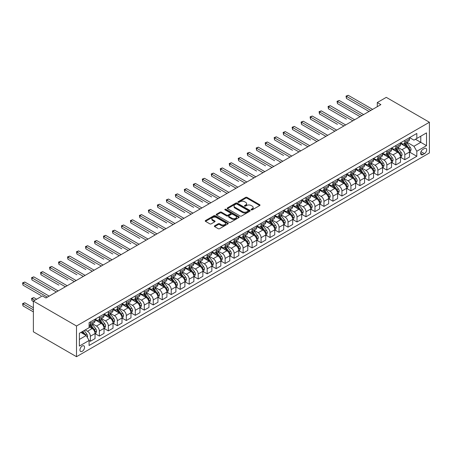 <?xml version="1.0" encoding="UTF-8"?>
<svg xmlns="http://www.w3.org/2000/svg" width="452" height="452" viewBox="0 0 452 452"><rect width="100%" height="100%" fill="white"/><g stroke="black" fill="none" stroke-linecap="round" stroke-linejoin="round"><path stroke-width="0.68" d="M251.25 209.858A0.701 0.401 0 0 0 252.233 209.858L259.73 205.53A1 0.576 0 0 0 260.024 205.123A1 0.576 0 0 0 259.73 204.716L247.035 197.388A1 0.576 0 0 0 245.622 197.388L238.125 201.716A0.701 0.401 0 0 0 237.921 201.999A0.701 0.401 0 0 0 238.125 202.281A0.701 0.401 0 0 0 239.114 202.281L240.085 201.722A3.192 1.842 0 0 1 244.6 201.722L245.656 202.332A3.192 1.842 0 0 1 246.594 203.637A3.192 1.842 0 0 1 245.656 204.942L244.685 205.502A0.701 0.401 0 0 0 244.481 205.784A0.701 0.401 0 0 0 244.685 206.072A0.701 0.401 0 0 0 245.673 206.072L246.645 205.513A3.192 1.842 0 0 1 251.159 205.513L252.216 206.123A3.192 1.842 0 0 1 253.154 207.428A3.192 1.842 0 0 1 252.216 208.728L251.25 209.287A0.701 0.401 0 0 0 251.041 209.575A0.701 0.401 0 0 0 251.25 209.858L251.25 209.287M82.253 351.306A3.254 1.876 120 0 0 84.377 348.441A3.254 1.876 120 0 0 83.88 345.831A3.254 1.876 120 0 0 82.253 345.995A3.254 1.876 120 0 0 80.128 348.859A3.254 1.876 120 0 0 80.625 351.47A3.254 1.876 120 0 0 82.253 351.306M214.649 225.814A1 0.576 0 0 0 214.361 226.226A1 0.576 0 0 0 214.649 226.633L218.214 228.689A1 0.576 0 0 0 219.627 228.689L227.949 223.881A1 0.576 0 0 0 228.243 223.474A1 0.576 0 0 0 227.949 223.068L215.248 215.734A1 0.576 0 0 0 213.841 215.734L205.513 220.542A1 0.576 0 0 0 205.225 220.949A1 0.576 0 0 0 205.513 221.356L209.818 223.842A1 0.576 0 0 0 211.231 223.842L214.79 221.785A1 0.576 0 0 0 215.084 221.378A1 0.576 0 0 0 214.79 220.971L212.66 219.734A2.667 1.542 0 0 1 211.875 218.649A2.667 1.542 0 0 1 213.525 217.226A2.667 1.542 0 0 1 216.435 217.559L224.791 222.384A2.667 1.542 0 0 1 225.576 223.474A2.667 1.542 0 0 1 223.926 224.898A2.667 1.542 0 0 1 221.017 224.565L219.627 223.757A1 0.576 0 0 0 218.214 223.757L214.649 225.814L214.649 226.633M429.4 122.249L386.274 97.355L377.29 102.542L380.883 104.615L45.957 297.987L42.364 295.907L33.38 301.094L76.507 325.994L429.4 122.249L429.4 152.957L76.507 356.701L76.507 325.994M240.153 216.022A1 0.576 0 0 0 241.566 216.022L249.888 211.214A1 0.576 0 0 0 250.182 210.807A1 0.576 0 0 0 249.888 210.4L237.193 203.067A1 0.576 0 0 0 235.78 203.067L227.458 207.875A1 0.576 0 0 0 227.164 208.282A1 0.576 0 0 0 227.458 208.688L240.153 216.022M225.299 210.01A0.701 0.401 0 0 1 226.011 210.107L238.905 217.553L230.593 222.356A1 0.576 0 0 1 229.181 222.356L216.485 215.022L216.485 214.208A1 0.576 0 0 0 216.192 214.615A1 0.576 0 0 0 216.485 215.022M216.485 214.208L220.045 212.152A1 0.576 0 0 1 221.457 212.152L226.61 215.124A1 0.576 0 0 0 228.017 215.124L230.384 213.762A1 0.576 0 0 0 230.673 213.35A1 0.576 0 0 0 230.384 212.943L225.023 209.852A0.701 0.401 0 0 1 224.819 209.564A0.701 0.401 0 0 1 225.249 209.191A0.701 0.401 0 0 1 226.011 209.282L238.922 216.734A1 0.576 0 0 1 239.21 217.141A1 0.576 0 0 1 238.922 217.548L238.922 216.734M424.439 148.516L422.857 149.431A3.153 1.819 120 0 0 420.801 152.205A3.153 1.819 120 0 0 421.287 154.731A3.153 1.819 120 0 0 422.857 154.578L424.439 153.663A3.153 1.819 120 0 0 426.502 150.889A3.153 1.819 120 0 0 426.016 148.363A3.153 1.819 120 0 0 424.439 148.516M409.597 137.623L413.947 140.137L416.823 138.476L416.823 133.453L89.084 322.671L89.084 327.694L79.377 333.299L79.377 346.079L89.084 340.475L89.084 345.497L416.823 156.279L416.823 151.256L413.947 146.278L406.8 142.148M416.823 138.476L426.524 132.877L426.524 145.657L416.823 151.256M33.38 301.094L33.38 331.802L76.507 356.701M377.29 102.542L377.29 106.689M415.456 139.267L420.772 142.335L420.772 136.193L426.524 132.877M413.947 146.278L420.772 142.335L426.524 145.657M79.377 339.441L86.208 335.497L80.891 332.423M89.084 340.514L90.377 341.266L90.377 336.243A4.068 2.345 -120 0 0 87.502 331.265L85.202 329.937M90.377 341.266L95.05 338.565L95.05 333.548A4.068 2.345 -120 0 0 92.174 328.564L89.084 326.785M95.157 333.649L99.361 336.079L99.361 331.056A4.068 2.345 -120 0 0 96.485 326.078L92.355 323.694M99.361 336.079L104.033 333.378L104.033 328.361A4.068 2.345 -120 0 0 101.158 323.378L95.05 319.852M104.141 328.463L108.344 330.892L108.344 325.869A4.068 2.345 -120 0 0 105.469 320.892L101.344 318.507M108.344 330.892L113.017 328.192L113.017 323.174A4.068 2.345 -120 0 0 110.141 318.191L104.033 314.665M113.124 323.276L117.328 325.706L117.328 320.683A4.068 2.345 -120 0 0 114.452 315.705L110.328 313.321M117.328 325.706L122 323.005L122 317.988A4.068 2.345 -120 0 0 119.125 313.004L113.017 309.479M122.108 318.089L126.311 320.519L126.311 315.496A4.068 2.345 -120 0 0 123.436 310.518L119.311 308.134M126.311 320.519L130.984 317.818L130.984 312.795A4.068 2.345 -120 0 0 128.108 307.818L122 304.292M131.091 312.903L135.295 315.327L135.295 310.309A4.068 2.345 -120 0 0 132.419 305.326L128.295 302.947M135.295 315.327L139.967 312.631L139.967 307.609A4.068 2.345 -120 0 0 137.092 302.631L130.984 299.105M140.075 307.716L144.278 310.14L144.278 305.123A4.068 2.345 -120 0 0 141.408 300.139L137.278 297.761M144.278 310.14L148.951 307.445L148.951 302.422A4.068 2.345 -120 0 0 146.075 297.444L139.967 293.919M149.058 302.529L153.268 304.953L153.268 299.936A4.068 2.345 -120 0 0 150.392 294.953L146.262 292.574M153.268 304.953L157.934 302.258L157.934 297.235A4.068 2.345 -120 0 0 155.064 292.258L148.951 288.732M158.042 297.343L162.251 299.766L162.251 294.749A4.068 2.345 -120 0 0 159.375 289.766L155.245 287.387M162.251 299.766L166.918 297.071L166.918 292.048A4.068 2.345 -120 0 0 164.048 287.071L157.934 283.545M167.031 292.156L171.235 294.58L171.235 289.562A4.068 2.345 -120 0 0 168.359 284.579L164.229 282.201M171.235 294.58L175.907 291.885L175.907 286.862A4.068 2.345 -120 0 0 173.031 281.884L166.918 278.359M176.014 286.969L180.218 289.393L180.218 284.376A4.068 2.345 -120 0 0 177.342 279.392L173.212 277.008M180.218 289.393L184.891 286.698L184.891 281.675A4.068 2.345 -120 0 0 182.015 276.697L175.907 273.172M184.998 281.782L189.202 284.206L189.202 279.189A4.068 2.345 -120 0 0 186.326 274.206L182.196 271.822M189.202 284.206L193.874 281.511L193.874 276.488A4.068 2.345 -120 0 0 190.998 271.511L184.891 267.985M193.981 276.596L198.185 279.02L198.185 274.002A4.068 2.345 -120 0 0 195.309 269.019L191.185 266.635M198.185 279.02L202.858 276.325L202.858 271.302A4.068 2.345 -120 0 0 199.982 266.324L193.874 262.798M202.965 271.409L207.169 273.833L207.169 268.816A4.068 2.345 -120 0 0 204.293 263.832L200.168 261.448M207.169 273.833L211.841 271.138L211.841 266.115A4.068 2.345 -120 0 0 208.965 261.137L202.858 257.612M211.948 266.217L216.152 268.646L216.152 263.623A4.068 2.345 -120 0 0 213.276 258.646L209.152 256.261M216.152 268.646L220.825 265.951L220.825 260.928A4.068 2.345 -120 0 0 217.949 255.951L211.841 252.419M220.932 261.03L225.136 263.459L225.136 258.437A4.068 2.345 -120 0 0 222.265 253.459L218.135 251.075M225.136 263.459L229.808 260.764L229.808 255.742A4.068 2.345 -120 0 0 226.932 250.764L220.825 247.233M229.915 255.843L234.119 258.273L234.119 253.25A4.068 2.345 -120 0 0 231.249 248.272L227.119 245.888M234.119 258.273L238.792 255.578L238.792 250.555A4.068 2.345 -120 0 0 235.916 245.577L229.808 242.046M238.899 250.657L243.108 253.086L243.108 248.063A4.068 2.345 -120 0 0 240.232 243.086L236.102 240.701M243.108 253.086L247.775 250.391L247.775 245.368A4.068 2.345 -120 0 0 244.905 240.391L238.792 236.859M247.882 245.47L252.092 247.899L252.092 242.877A4.068 2.345 -120 0 0 249.216 237.899L245.086 235.515M252.092 247.899L256.764 245.204L256.764 240.181A4.068 2.345 -120 0 0 253.888 235.204L247.775 231.673M256.872 240.283L261.075 242.713L261.075 237.69A4.068 2.345 -120 0 0 258.199 232.712L254.069 230.328M261.075 242.713L265.748 240.018L265.748 234.995A4.068 2.345 -120 0 0 262.872 230.017L256.764 226.486M265.855 235.096L270.059 237.526L270.059 232.503A4.068 2.345 -120 0 0 267.183 227.525L263.053 225.141M270.059 237.526L274.731 234.831L274.731 229.808A4.068 2.345 -120 0 0 271.855 224.83L265.748 221.299M274.839 229.91L279.042 232.339L279.042 227.316A4.068 2.345 -120 0 0 276.166 222.339L272.042 219.954M279.042 232.339L283.715 229.639L283.715 224.621A4.068 2.345 -120 0 0 280.839 219.638L274.731 216.112M283.822 224.723L288.026 227.153L288.026 222.13A4.068 2.345 -120 0 0 285.15 217.152L281.025 214.768M288.026 227.153L292.698 224.452L292.698 219.435A4.068 2.345 -120 0 0 289.822 214.451L283.715 210.926M292.806 219.536L297.009 221.966L297.009 216.943A4.068 2.345 -120 0 0 294.133 211.965L290.009 209.581M297.009 221.966L301.682 219.265L301.682 214.248A4.068 2.345 -120 0 0 298.806 209.265L292.698 205.739M301.789 214.35L305.993 216.779L305.993 211.756A4.068 2.345 -120 0 0 303.117 206.779L298.992 204.394M305.993 216.779L310.665 214.078L310.665 209.061A4.068 2.345 -120 0 0 307.789 204.078L301.682 200.552M310.773 209.163L314.976 211.592L314.976 206.57A4.068 2.345 -120 0 0 312.106 201.592L307.976 199.208M314.976 211.592L319.649 208.892L319.649 203.875A4.068 2.345 -120 0 0 316.773 198.891L310.665 195.366M319.756 203.976L323.965 206.406L323.965 201.383A4.068 2.345 -120 0 0 321.089 196.405L316.959 194.021M323.965 206.406L328.632 203.705L328.632 198.688A4.068 2.345 -120 0 0 325.762 193.705L319.649 190.179M328.74 198.79L332.949 201.219L332.949 196.196A4.068 2.345 -120 0 0 330.073 191.219L325.943 188.834M332.949 201.219L337.616 198.518L337.616 193.501A4.068 2.345 -120 0 0 334.746 188.518L328.632 184.992M337.729 193.603L341.932 196.032L341.932 191.01A4.068 2.345 -120 0 0 339.056 186.032L334.926 183.648M341.932 196.032L346.605 193.332L346.605 188.314A4.068 2.345 -120 0 0 343.729 183.331L337.616 179.806M346.712 188.416L350.916 190.846L350.916 185.823A4.068 2.345 -120 0 0 348.04 180.845L343.91 178.461M350.916 190.846L355.588 188.145L355.588 183.122A4.068 2.345 -120 0 0 352.713 178.144L346.605 174.619M355.696 183.23L359.899 185.659L359.899 180.636A4.068 2.345 -120 0 0 357.023 175.658L352.899 173.274M359.899 185.659L364.572 182.958L364.572 177.935A4.068 2.345 -120 0 0 361.696 172.958L355.588 169.432M364.679 178.043L368.883 180.467L368.883 175.449A4.068 2.345 -120 0 0 366.007 170.466L361.882 168.087M368.883 180.467L373.555 177.772L373.555 172.749A4.068 2.345 -120 0 0 370.68 167.771L364.572 164.245M373.663 172.856L377.866 175.28L377.866 170.263A4.068 2.345 -120 0 0 374.99 165.279L370.866 162.901M377.866 175.28L382.539 172.585L382.539 167.562A4.068 2.345 -120 0 0 379.663 162.584L373.555 159.059M382.646 167.669L386.85 170.093L386.85 165.076A4.068 2.345 -120 0 0 383.974 160.093L379.849 157.714M386.85 170.093L391.522 167.398L391.522 162.375A4.068 2.345 -120 0 0 388.647 157.398L382.539 153.872M391.63 162.483L395.833 164.907L395.833 159.889A4.068 2.345 -120 0 0 392.963 154.906L388.833 152.527M395.833 164.907L400.506 162.212L400.506 157.189A4.068 2.345 -120 0 0 397.63 152.211L391.522 148.685M400.613 157.296L404.817 159.72L404.817 154.703A4.068 2.345 -120 0 0 401.947 149.719L397.816 147.341M404.817 159.72L409.489 157.025L409.489 152.002A4.068 2.345 -120 0 0 406.614 147.024L400.506 143.499M400.613 142.809L401.947 143.578A4.068 2.345 -120 0 0 403.975 143.781A4.068 2.345 -120 0 0 404.817 141.922L404.817 140.386M391.63 148.002L392.963 148.764A4.068 2.345 -120 0 0 394.991 148.968A4.068 2.345 -120 0 0 395.833 147.109L395.833 145.572M382.646 153.188L383.974 153.951A4.068 2.345 -120 0 0 386.008 154.155A4.068 2.345 -120 0 0 386.85 152.296L386.85 150.759M373.663 158.375L374.99 159.138A4.068 2.345 -120 0 0 377.024 159.341A4.068 2.345 -120 0 0 377.866 157.482L377.866 155.946M364.679 163.562L366.007 164.325A4.068 2.345 -120 0 0 368.041 164.528A4.068 2.345 -120 0 0 368.883 162.669L368.883 161.132M355.696 168.749L357.023 169.517A4.068 2.345 -120 0 0 359.057 169.715A4.068 2.345 -120 0 0 359.899 167.856L359.899 166.319M346.712 173.935L348.04 174.704A4.068 2.345 -120 0 0 350.074 174.901A4.068 2.345 -120 0 0 350.916 173.043L350.916 171.506M337.729 179.122L339.056 179.89A4.068 2.345 -120 0 0 341.091 180.088A4.068 2.345 -120 0 0 341.932 178.229L341.932 176.692M328.74 184.309L330.073 185.077A4.068 2.345 -120 0 0 332.107 185.275A4.068 2.345 -120 0 0 332.949 183.416L332.949 181.879M319.756 189.495L321.089 190.264A4.068 2.345 -120 0 0 323.118 190.462A4.068 2.345 -120 0 0 323.965 188.603L323.965 187.066M310.773 194.682L312.106 195.45A4.068 2.345 -120 0 0 314.134 195.648A4.068 2.345 -120 0 0 314.976 193.789L314.976 192.253M301.789 199.869L303.117 200.637A4.068 2.345 -120 0 0 305.151 200.835A4.068 2.345 -120 0 0 305.993 198.976L305.993 197.439M292.806 205.055L294.133 205.824A4.068 2.345 -120 0 0 296.167 206.022A4.068 2.345 -120 0 0 297.009 204.163L297.009 202.626M283.822 210.242L285.15 211.011A4.068 2.345 -120 0 0 287.184 211.208A4.068 2.345 -120 0 0 288.026 209.349L288.026 207.813M274.839 215.429L276.166 216.197A4.068 2.345 -120 0 0 278.2 216.401A4.068 2.345 -120 0 0 279.042 214.536L279.042 212.999M265.855 220.616L267.183 221.384A4.068 2.345 -120 0 0 269.217 221.587A4.068 2.345 -120 0 0 270.059 219.723L270.059 218.186M256.872 225.802L258.199 226.571A4.068 2.345 -120 0 0 260.233 226.774A4.068 2.345 -120 0 0 261.075 224.91L261.075 223.373M247.882 230.989L249.216 231.757A4.068 2.345 -120 0 0 251.25 231.961A4.068 2.345 -120 0 0 252.092 230.096L252.092 228.559M238.899 236.176L240.232 236.944A4.068 2.345 -120 0 0 242.266 237.147A4.068 2.345 -120 0 0 243.108 235.283L243.108 233.752M229.915 241.362L231.249 242.131A4.068 2.345 -120 0 0 233.277 242.334A4.068 2.345 -120 0 0 234.119 240.47L234.119 238.938M220.932 246.549L222.265 247.317A4.068 2.345 -120 0 0 224.294 247.521A4.068 2.345 -120 0 0 225.136 245.656L225.136 244.125M211.948 251.736L213.276 252.504A4.068 2.345 -120 0 0 215.31 252.708A4.068 2.345 -120 0 0 216.152 250.843L216.152 249.312M202.965 256.922L204.293 257.691A4.068 2.345 -120 0 0 206.327 257.894A4.068 2.345 -120 0 0 207.169 256.03L207.169 254.499M193.981 262.109L195.309 262.878A4.068 2.345 -120 0 0 197.343 263.081A4.068 2.345 -120 0 0 198.185 261.216L198.185 259.685M184.998 267.296L186.326 268.064A4.068 2.345 -120 0 0 188.36 268.268A4.068 2.345 -120 0 0 189.202 266.409L189.202 264.872M176.014 272.483L177.342 273.251A4.068 2.345 -120 0 0 179.376 273.454A4.068 2.345 -120 0 0 180.218 271.595L180.218 270.059M167.031 277.669L168.359 278.438A4.068 2.345 -120 0 0 170.393 278.641A4.068 2.345 -120 0 0 171.235 276.782L171.235 275.245M158.042 282.862L159.375 283.624A4.068 2.345 -120 0 0 161.409 283.828A4.068 2.345 -120 0 0 162.251 281.969L162.251 280.432M149.058 288.048L150.392 288.811A4.068 2.345 -120 0 0 152.42 289.014A4.068 2.345 -120 0 0 153.268 287.156L153.268 285.619M140.075 293.235L141.408 293.998A4.068 2.345 -120 0 0 143.437 294.201A4.068 2.345 -120 0 0 144.278 292.342L144.278 290.805M131.091 298.422L132.419 299.19A4.068 2.345 -120 0 0 134.453 299.388A4.068 2.345 -120 0 0 135.295 297.529L135.295 295.992M122.108 303.608L123.436 304.377A4.068 2.345 -120 0 0 125.47 304.575A4.068 2.345 -120 0 0 126.311 302.716L126.311 301.179M113.124 308.795L114.452 309.563A4.068 2.345 -120 0 0 116.486 309.761A4.068 2.345 -120 0 0 117.328 307.902L117.328 306.366M104.141 313.982L105.469 314.75A4.068 2.345 -120 0 0 107.503 314.948A4.068 2.345 -120 0 0 108.344 313.089L108.344 311.552M95.157 319.168L96.485 319.937A4.068 2.345 -120 0 0 98.519 320.135A4.068 2.345 -120 0 0 99.361 318.276L99.361 316.739M409.597 152.109L416.823 156.279M403.975 143.781L408.648 141.086A4.068 2.345 -120 0 0 409.489 139.222L409.489 137.685M394.991 148.968L399.664 146.273A4.068 2.345 -120 0 0 400.506 144.408L400.506 142.872M386.008 154.155L390.681 151.46A4.068 2.345 -120 0 0 391.522 149.595L391.522 148.064M377.024 159.341L381.697 156.646A4.068 2.345 -120 0 0 382.539 154.782L382.539 153.251M368.041 164.528L372.714 161.833A4.068 2.345 -120 0 0 373.555 159.968L373.555 158.437M359.057 169.715L363.73 167.02A4.068 2.345 -120 0 0 364.572 165.155L364.572 163.624M350.074 174.901L354.747 172.206A4.068 2.345 -120 0 0 355.588 170.342L355.588 168.811M341.091 180.088L345.763 177.393A4.068 2.345 -120 0 0 346.605 175.529L346.605 173.997M332.107 185.275L336.774 182.58A4.068 2.345 -120 0 0 337.616 180.715L337.616 179.184M323.118 190.462L327.79 187.766A4.068 2.345 -120 0 0 328.632 185.908L328.632 184.371M314.134 195.648L318.807 192.953A4.068 2.345 -120 0 0 319.649 191.094L319.649 189.557M305.151 200.835L309.823 198.14A4.068 2.345 -120 0 0 310.665 196.281L310.665 194.744M296.167 206.022L300.84 203.327A4.068 2.345 -120 0 0 301.682 201.468L301.682 199.931M287.184 211.208L291.856 208.513A4.068 2.345 -120 0 0 292.698 206.654L292.698 205.118M278.2 216.401L282.873 213.7A4.068 2.345 -120 0 0 283.715 211.841L283.715 210.304M269.217 221.587L273.889 218.887A4.068 2.345 -120 0 0 274.731 217.028L274.731 215.491M260.233 226.774L264.906 224.073A4.068 2.345 -120 0 0 265.748 222.214L265.748 220.678M251.25 231.961L255.917 229.26A4.068 2.345 -120 0 0 256.764 227.401L256.764 225.864M242.266 237.147L246.933 234.447A4.068 2.345 -120 0 0 247.775 232.588L247.775 231.051M233.277 242.334L237.95 239.633A4.068 2.345 -120 0 0 238.792 237.775L238.792 236.238M224.294 247.521L228.966 244.82A4.068 2.345 -120 0 0 229.808 242.961L229.808 241.424M215.31 252.708L219.983 250.007A4.068 2.345 -120 0 0 220.825 248.148L220.825 246.611M206.327 257.894L210.999 255.194A4.068 2.345 -120 0 0 211.841 253.335L211.841 251.798M197.343 263.081L202.016 260.386A4.068 2.345 -120 0 0 202.858 258.521L202.858 256.985M188.36 268.268L193.032 265.573A4.068 2.345 -120 0 0 193.874 263.708L193.874 262.171M179.376 273.454L184.049 270.759A4.068 2.345 -120 0 0 184.891 268.895L184.891 267.358M170.393 278.641L175.065 275.946A4.068 2.345 -120 0 0 175.907 274.082L175.907 272.545M161.409 283.828L166.076 281.133A4.068 2.345 -120 0 0 166.918 279.268L166.918 277.731M152.42 289.014L157.093 286.319A4.068 2.345 -120 0 0 157.934 284.455L157.934 282.924M143.437 294.201L148.109 291.506A4.068 2.345 -120 0 0 148.951 289.642L148.951 288.11M134.453 299.388L139.126 296.693A4.068 2.345 -120 0 0 139.967 294.828L139.967 293.297M125.47 304.575L130.142 301.879A4.068 2.345 -120 0 0 130.984 300.015L130.984 298.484M116.486 309.761L121.159 307.066A4.068 2.345 -120 0 0 122 305.202L122 303.671M107.503 314.948L112.175 312.253A4.068 2.345 -120 0 0 113.017 310.388L113.017 308.857M98.519 320.135L103.192 317.44A4.068 2.345 -120 0 0 104.033 315.581L104.033 314.044M89.084 325.485A4.068 2.345 -120 0 0 89.536 325.321L94.208 322.626A4.068 2.345 -120 0 0 95.05 320.767L95.05 319.231M89.536 325.321A4.068 2.345 -120 0 0 90.377 323.462L90.377 321.926M86.208 335.497L89.084 340.475M251.527 209.96L252.216 209.558A3.192 1.842 0 0 0 253.154 208.253L253.154 207.428M246.594 203.637L246.594 204.468A3.192 1.842 0 0 1 245.656 205.773L244.967 206.168M259.719 205.541L247.035 198.213A1 0.576 0 0 0 245.622 198.213L238.407 202.383M249.877 211.22L237.193 203.897A1 0.576 0 0 0 235.78 203.897L227.469 208.694L227.458 207.875M248.125 211.09A0.701 0.401 0 0 0 248.329 210.807A0.701 0.401 0 0 0 248.125 210.519L236.978 204.084A0.701 0.401 0 0 0 235.989 204.084L234.967 204.677A3.192 1.842 0 0 0 234.034 205.982A3.192 1.842 0 0 0 234.967 207.282L242.588 211.683A3.192 1.842 0 0 0 247.103 211.683L248.125 211.09L248.125 211.92A0.701 0.401 0 0 0 248.329 211.638L248.329 210.807M234.034 205.982L234.034 206.813A3.192 1.842 0 0 0 234.967 208.112L234.967 207.282M248.125 211.92L247.103 212.513A3.192 1.842 0 0 1 242.588 212.513L234.967 208.112M216.497 215.028L220.045 212.982L220.045 212.152M230.673 213.35L230.673 214.18A1 0.576 0 0 1 230.384 214.587L228.017 215.954A1 0.576 0 0 1 226.61 215.954L221.457 212.982A1 0.576 0 0 0 220.045 212.982M231.955 218.209A2.667 1.542 0 0 0 234.859 218.542A2.667 1.542 0 0 0 236.509 217.118A2.667 1.542 0 0 0 235.729 216.028L232.78 214.327A1 0.576 0 0 0 231.373 214.327L229.006 215.694A1 0.576 0 0 0 228.718 216.101A1 0.576 0 0 0 229.006 216.508L231.955 218.209L231.955 219.039A2.667 1.542 0 0 0 234.859 219.373A2.667 1.542 0 0 0 236.509 217.949L236.509 217.118M228.718 216.101L228.718 216.932A1 0.576 0 0 0 229.006 217.339L229.006 216.508M231.955 219.039L229.006 217.339M225.576 223.474L225.576 224.305A2.667 1.542 0 0 1 223.926 225.729A2.667 1.542 0 0 1 221.017 225.395L219.627 224.587A1 0.576 0 0 0 218.214 224.587L214.666 226.638M211.875 218.649L211.875 219.48A2.667 1.542 0 0 0 212.66 220.565L212.66 219.734M214.79 220.971L214.79 221.785L212.66 220.565M227.949 223.068L227.949 223.881L215.248 216.564A1 0.576 0 0 0 213.841 216.564L205.53 221.361L205.513 220.542M409.489 152.171L410.354 151.674L411.071 149.595A2.695 1.554 -120 0 0 410.213 147.301L407.275 143.38A7.774 4.492 -120 0 0 406.427 142.369M403.506 145.228A7.774 4.492 -120 0 0 401.913 143.561M409.246 150.522L409.619 149.714A2.695 1.554 -120 0 0 408.845 148.092L405.913 144.171A7.774 4.492 -120 0 0 405.06 143.154M404.337 143.572A6.452 3.729 60 0 1 405.399 144.776L407.885 148.092M346.424 119.158L328.457 108.785L328.457 106.712L330.254 105.672L354.65 119.763M404.201 143.651A7.774 4.492 60 0 1 405.048 144.668L406.998 147.273M370.826 110.424L346.424 96.338L348.221 95.299L372.623 109.39M369.024 111.463L346.424 98.412L346.424 96.338L346.029 96.106L348.221 95.299M346.424 98.412L346.029 96.106M400.506 157.358L401.37 156.861L402.088 154.782A2.695 1.554 -120 0 0 401.229 152.488L398.291 148.572A7.774 4.492 -120 0 0 397.444 147.555M394.523 150.414A7.774 4.492 -120 0 0 392.929 148.748M400.263 155.708L400.636 154.9A2.695 1.554 -120 0 0 399.862 153.279L396.924 149.358A7.774 4.492 -120 0 0 396.076 148.341M395.353 148.759A6.452 3.729 60 0 1 396.415 149.962L398.901 153.284M337.441 124.345L319.468 113.972L319.468 111.898L321.265 110.859L345.667 124.95M395.217 148.838A7.774 4.492 60 0 1 396.065 149.855L398.014 152.46M391.522 162.545L392.387 162.048L393.104 159.968A2.695 1.554 -120 0 0 392.246 157.675L389.308 153.759A7.774 4.492 -120 0 0 388.46 152.742M385.539 155.601A7.774 4.492 -120 0 0 383.946 153.934M391.279 160.895L391.652 160.087A2.695 1.554 -120 0 0 390.878 158.466L387.94 154.544A7.774 4.492 -120 0 0 387.093 153.527M386.37 153.946A6.452 3.729 60 0 1 387.432 155.149L389.912 158.471M328.457 129.532L310.484 119.158L310.484 117.085L312.281 116.045L336.683 130.136M386.228 154.025A7.774 4.492 60 0 1 387.081 155.042L389.031 157.652M382.539 167.732L383.403 167.234L384.121 165.155A2.695 1.554 -120 0 0 383.262 162.861L380.324 158.946A7.774 4.492 -120 0 0 379.477 157.929M376.556 160.788A7.774 4.492 -120 0 0 374.962 159.121M382.296 166.082L382.663 165.274A2.695 1.554 -120 0 0 381.895 163.652L378.957 159.731A7.774 4.492 -120 0 0 378.109 158.714M377.386 159.132A6.452 3.729 60 0 1 378.443 160.336L380.929 163.658M319.468 134.719L301.501 124.345L301.501 122.272L303.298 121.232L327.7 135.323M377.245 159.211A7.774 4.492 60 0 1 378.098 160.228L380.047 162.839M361.837 115.61L337.441 101.525L339.237 100.485L363.634 114.576M360.041 116.65L337.441 103.598L337.441 101.525L337.045 101.293L339.237 100.485M337.441 103.598L337.045 101.293M352.854 120.797L328.062 106.486L330.254 105.672M328.457 108.785L328.062 106.486M343.87 125.984L319.072 111.672L321.265 110.859M319.468 113.972L319.072 111.672M373.555 172.918L374.42 172.421L375.137 170.342A2.695 1.554 -120 0 0 374.279 168.048L371.341 164.132A7.774 4.492 -120 0 0 370.493 163.115M367.572 165.974A7.774 4.492 -120 0 0 365.979 164.308M373.307 171.268L373.68 170.46A2.695 1.554 -120 0 0 372.911 168.839L369.973 164.918A7.774 4.492 -120 0 0 369.126 163.901M368.403 164.319A6.452 3.729 60 0 1 369.459 165.522L371.945 168.845M310.484 139.905L292.517 129.532L292.517 127.458L294.314 126.419L318.716 140.51M368.261 164.398A7.774 4.492 60 0 1 369.109 165.415L371.064 168.025M334.887 131.17L310.089 116.859L312.281 116.045M310.484 119.158L310.089 116.859M364.572 178.105L365.431 177.608L366.154 175.529A2.695 1.554 -120 0 0 365.289 173.24L362.357 169.319A7.774 4.492 -120 0 0 361.51 168.302M358.589 171.161A7.774 4.492 -120 0 0 356.995 169.5M364.323 176.455L364.696 175.647A2.695 1.554 -120 0 0 363.928 174.026L360.99 170.105A7.774 4.492 -120 0 0 360.142 169.088M359.419 169.506A6.452 3.729 60 0 1 360.476 170.715L362.962 174.031M301.501 145.092L283.534 134.719L283.534 132.645L285.331 131.605L309.733 145.697M359.278 169.59A7.774 4.492 60 0 1 360.125 170.602L362.08 173.212M355.588 183.292L356.447 182.794L357.165 180.715A2.695 1.554 -120 0 0 356.306 178.427L353.374 174.506A7.774 4.492 -120 0 0 352.52 173.489M349.599 176.348A7.774 4.492 -120 0 0 348.012 174.687M355.34 181.642L355.713 180.834A2.695 1.554 -120 0 0 354.944 179.212L352.006 175.291A7.774 4.492 -120 0 0 351.159 174.274M350.436 174.692A6.452 3.729 60 0 1 351.492 175.901L353.978 179.218M292.517 150.279L274.55 139.905L274.55 137.832L276.347 136.798L300.749 150.883M350.294 174.777A7.774 4.492 60 0 1 351.142 175.788L353.097 178.399M346.605 188.478L347.464 187.981L348.181 185.908A2.695 1.554 -120 0 0 347.322 183.614L344.384 179.693A7.774 4.492 -120 0 0 343.537 178.676M340.616 181.534A7.774 4.492 -120 0 0 339.028 179.873M346.356 186.829L346.729 186.021A2.695 1.554 -120 0 0 345.961 184.399L343.023 180.478A7.774 4.492 -120 0 0 342.175 179.461M341.452 179.879A6.452 3.729 60 0 1 342.509 181.088L344.995 184.405M283.534 155.471L265.567 145.092L265.567 143.018L267.364 141.984L291.766 156.07M341.311 179.964A7.774 4.492 60 0 1 342.158 180.975L344.113 183.585M337.616 193.665L338.48 193.168L339.198 191.094A2.695 1.554 -120 0 0 338.339 188.8L335.401 184.879A7.774 4.492 -120 0 0 334.553 183.862M331.632 186.727A7.774 4.492 -120 0 0 330.045 185.06M337.373 192.015L337.746 191.207A2.695 1.554 -120 0 0 336.972 189.586L334.039 185.665A7.774 4.492 -120 0 0 333.192 184.648M332.463 185.066A6.452 3.729 60 0 1 333.525 186.275L336.011 189.591M274.55 160.658L256.583 150.279L256.583 148.205L258.38 147.171L282.777 161.257M332.327 185.15A7.774 4.492 60 0 1 333.175 186.162L335.13 188.772M328.632 198.852L329.497 198.355L330.214 196.281A2.695 1.554 -120 0 0 329.355 193.987L326.417 190.066A7.774 4.492 -120 0 0 325.57 189.049M322.649 191.914A7.774 4.492 -120 0 0 321.056 190.247M328.389 197.202L328.762 196.394A2.695 1.554 -120 0 0 327.988 194.772L325.056 190.851A7.774 4.492 -120 0 0 324.203 189.84M323.479 190.252A6.452 3.729 60 0 1 324.542 191.462L327.028 194.778M265.567 165.844L247.6 155.465L247.6 153.392L249.397 152.358L273.793 166.443M323.344 190.337A7.774 4.492 60 0 1 324.191 191.354L326.141 193.959M325.903 136.357L301.105 122.046L303.298 121.232M301.501 124.345L301.105 122.046M316.92 141.544L292.122 127.232L294.314 126.419M292.517 129.532L292.122 127.232M307.936 146.73L283.138 132.419L285.331 131.605M283.534 134.719L283.138 132.419M298.953 151.923L274.155 137.606L276.347 136.798M274.55 139.905L274.155 137.606M289.969 157.11L265.171 142.792L267.364 141.984M265.567 145.092L265.171 142.792M319.649 204.038L320.513 203.541L321.231 201.468A2.695 1.554 -120 0 0 320.372 199.174L317.434 195.253A7.774 4.492 -120 0 0 316.586 194.236M313.665 197.1A7.774 4.492 -120 0 0 312.072 195.433M319.406 202.389L319.779 201.581A2.695 1.554 -120 0 0 319.005 199.959L316.067 196.038A7.774 4.492 -120 0 0 315.219 195.027M314.496 195.445A6.452 3.729 60 0 1 315.558 196.648L318.044 199.965M256.583 171.031L238.616 160.658L238.616 158.579L240.413 157.545L264.81 171.63M314.36 195.524A7.774 4.492 60 0 1 315.208 196.541L317.157 199.146M280.98 162.296L256.188 147.979L258.38 147.171M256.583 150.279L256.188 147.979M310.665 209.225L311.53 208.728L312.247 206.654A2.695 1.554 -120 0 0 311.388 204.36L308.45 200.439A7.774 4.492 -120 0 0 307.603 199.422M304.682 202.287A7.774 4.492 -120 0 0 303.089 200.62M310.422 207.575L310.795 206.767A2.695 1.554 -120 0 0 310.021 205.146L307.083 201.225A7.774 4.492 -120 0 0 306.236 200.213M305.512 200.631A6.452 3.729 60 0 1 306.575 201.835L309.061 205.151M247.6 176.218L229.627 165.844L229.627 163.765L231.424 162.731L255.826 176.817M305.377 200.711A7.774 4.492 60 0 1 306.224 201.728L308.174 204.332M271.997 167.483L247.204 153.166L249.397 152.358M247.6 155.465L247.204 153.166M301.682 214.412L302.546 213.915L303.264 211.841A2.695 1.554 -120 0 0 302.405 209.547L299.467 205.626A7.774 4.492 -120 0 0 298.619 204.609M295.698 207.474A7.774 4.492 -120 0 0 294.105 205.807M301.439 212.762L301.806 211.954A2.695 1.554 -120 0 0 301.038 210.333L298.1 206.411A7.774 4.492 -120 0 0 297.252 205.4M296.529 205.818A6.452 3.729 60 0 1 297.591 207.022L300.071 210.338M238.611 181.405L220.644 171.031L220.644 168.952L222.44 167.918L246.843 182.003M296.388 205.897A7.774 4.492 60 0 1 297.241 206.914L299.19 209.519M263.013 172.67L238.221 158.353L240.413 157.545M238.616 160.658L238.221 158.353M292.698 219.599L293.563 219.101L294.28 217.028A2.695 1.554 -120 0 0 293.421 214.734L290.483 210.813A7.774 4.492 -120 0 0 289.636 209.796M286.715 212.66A7.774 4.492 -120 0 0 285.122 210.994M292.455 217.949L292.823 217.141A2.695 1.554 -120 0 0 292.054 215.519L289.116 211.604A7.774 4.492 -120 0 0 288.269 210.587M287.545 211.005A6.452 3.729 60 0 1 288.602 212.208L291.088 215.525M229.627 186.591L211.66 176.218L211.66 174.139L213.457 173.105L237.859 187.19M287.404 211.084A7.774 4.492 60 0 1 288.257 212.101L290.207 214.706M254.03 177.856L229.232 163.539L231.424 162.731M229.627 165.844L229.232 163.539M283.715 224.785L284.574 224.288L285.297 222.214A2.695 1.554 -120 0 0 284.438 219.921L281.5 215.999A7.774 4.492 -120 0 0 280.652 214.982M277.731 217.847A7.774 4.492 -120 0 0 276.138 216.18M283.466 223.135L283.839 222.327A2.695 1.554 -120 0 0 283.071 220.706L280.133 216.79A7.774 4.492 -120 0 0 279.285 215.773M278.562 216.192A6.452 3.729 60 0 1 279.618 217.395L282.104 220.712M220.644 191.778L202.677 181.405L202.677 179.325L204.473 178.291L228.876 192.377M278.421 216.271A7.774 4.492 60 0 1 279.268 217.288L281.223 219.892M245.046 183.043L220.248 168.726L222.44 167.918M220.644 171.031L220.248 168.726M274.731 229.972L275.59 229.475L276.313 227.401A2.695 1.554 -120 0 0 275.449 225.107L272.516 221.186A7.774 4.492 -120 0 0 271.663 220.169M268.748 223.034A7.774 4.492 -120 0 0 267.155 221.367M274.483 228.322L274.856 227.514A2.695 1.554 -120 0 0 274.087 225.893L271.149 221.977A7.774 4.492 -120 0 0 270.302 220.96M269.578 221.378A6.452 3.729 60 0 1 270.635 222.582L273.121 225.898M211.66 196.965L193.693 186.591L193.693 184.512L195.49 183.478L219.892 197.564M269.437 221.457A7.774 4.492 60 0 1 270.285 222.474L272.24 225.079M236.063 188.23L211.265 173.913L213.457 173.105M211.66 176.218L211.265 173.913M265.748 235.159L266.607 234.661L267.324 232.588A2.695 1.554 -120 0 0 266.465 230.294L263.533 226.373A7.774 4.492 -120 0 0 262.68 225.356M259.759 228.22A7.774 4.492 -120 0 0 258.171 226.554M265.499 233.509L265.872 232.701A2.695 1.554 -120 0 0 265.104 231.079L262.166 227.164A7.774 4.492 -120 0 0 261.318 226.147M260.595 226.565A6.452 3.729 60 0 1 261.651 227.768L264.137 231.085M202.677 202.151L184.71 191.778L184.71 189.704L186.506 188.665L210.909 202.75M260.454 226.644A7.774 4.492 60 0 1 261.301 227.661L263.256 230.266M256.764 240.345L257.623 239.848L258.341 237.775A2.695 1.554 -120 0 0 257.482 235.481L254.544 231.56A7.774 4.492 -120 0 0 253.696 230.543M250.775 233.407A7.774 4.492 -120 0 0 249.188 231.74M256.516 238.696L256.889 237.888A2.695 1.554 -120 0 0 256.114 236.272L253.182 232.351A7.774 4.492 -120 0 0 252.335 231.334M251.606 231.752A6.452 3.729 60 0 1 252.668 232.955L255.154 236.272M193.693 207.338L175.726 196.965L175.726 194.891L177.523 193.851L201.925 207.937M251.47 231.831A7.774 4.492 60 0 1 252.318 232.848L254.273 235.452M247.775 245.532L248.64 245.035L249.357 242.961A2.695 1.554 -120 0 0 248.498 240.667L245.56 236.746A7.774 4.492 -120 0 0 244.713 235.729M241.792 238.594A7.774 4.492 -120 0 0 240.198 236.927M247.532 243.882L247.905 243.074A2.695 1.554 -120 0 0 247.131 241.458L244.199 237.537A7.774 4.492 -120 0 0 243.345 236.52M242.622 236.938A6.452 3.729 60 0 1 243.684 238.142L246.17 241.458M184.71 212.525L166.743 202.151L166.743 200.078L168.54 199.038L192.936 213.124M242.487 237.017A7.774 4.492 60 0 1 243.334 238.034L245.289 240.639M238.792 250.719L239.656 250.222L240.374 248.148A2.695 1.554 -120 0 0 239.515 245.854L236.577 241.933A7.774 4.492 -120 0 0 235.729 240.916M232.808 243.781A7.774 4.492 -120 0 0 231.215 242.114M238.549 249.069L238.922 248.261A2.695 1.554 -120 0 0 238.147 246.645L235.215 242.724A7.774 4.492 -120 0 0 234.362 241.707M233.639 242.125A6.452 3.729 60 0 1 234.701 243.329L237.187 246.645M175.726 217.711L157.759 207.338L157.759 205.264L159.556 204.225L183.953 218.31M233.503 242.204A7.774 4.492 60 0 1 234.351 243.221L236.3 245.826M229.808 255.905L230.673 255.408L231.39 253.335A2.695 1.554 -120 0 0 230.531 251.041L227.593 247.12A7.774 4.492 -120 0 0 226.746 246.103M223.825 248.967A7.774 4.492 -120 0 0 222.231 247.3M229.565 254.256L229.938 253.448A2.695 1.554 -120 0 0 229.164 251.832L226.226 247.911A7.774 4.492 -120 0 0 225.378 246.894M224.655 247.312A6.452 3.729 60 0 1 225.717 248.515L228.203 251.832M166.743 222.898L148.77 212.525L148.77 210.451L150.567 209.412L174.969 223.497M224.52 247.391A7.774 4.492 60 0 1 225.367 248.408L227.316 251.013M220.825 261.092L221.689 260.595L222.407 258.521A2.695 1.554 -120 0 0 221.548 256.227L218.61 252.306A7.774 4.492 -120 0 0 217.762 251.289M214.841 254.154A7.774 4.492 -120 0 0 213.248 252.487M220.582 259.442L220.955 258.634A2.695 1.554 -120 0 0 220.18 257.018L217.242 253.097A7.774 4.492 -120 0 0 216.395 252.08M215.672 252.498A6.452 3.729 60 0 1 216.734 253.702L219.214 257.018M157.759 228.085L139.787 217.711L139.787 215.638L141.583 214.598L165.986 228.689M215.531 252.578A7.774 4.492 60 0 1 216.384 253.595L218.333 256.199M211.841 266.284L212.706 265.782L213.423 263.708A2.695 1.554 -120 0 0 212.564 261.414L209.626 257.493A7.774 4.492 -120 0 0 208.779 256.476M205.858 259.341A7.774 4.492 -120 0 0 204.264 257.674M211.598 264.635L211.965 263.821A2.695 1.554 -120 0 0 211.197 262.205L208.259 258.284A7.774 4.492 -120 0 0 207.411 257.267M206.688 257.685A6.452 3.729 60 0 1 207.745 258.889L210.231 262.205M148.77 233.272L130.803 222.898L130.803 220.825L132.6 219.785L157.002 233.876M206.547 257.764A7.774 4.492 60 0 1 207.4 258.781L209.349 261.386M202.858 271.471L203.722 270.968L204.44 268.895A2.695 1.554 -120 0 0 203.581 266.601L200.643 262.68A7.774 4.492 -120 0 0 199.795 261.668M196.874 264.527A7.774 4.492 -120 0 0 195.281 262.861M202.609 269.821L202.982 269.008A2.695 1.554 -120 0 0 202.213 267.392L199.275 263.471A7.774 4.492 -120 0 0 198.428 262.454M197.705 262.872A6.452 3.729 60 0 1 198.761 264.075L201.247 267.392M139.787 238.458L121.82 228.085L121.82 226.011L123.616 224.972L148.019 239.063M197.564 262.951A7.774 4.492 60 0 1 198.411 263.968L200.366 266.573M193.874 276.658L194.733 276.155L195.456 274.082A2.695 1.554 -120 0 0 194.592 271.788L191.659 267.866A7.774 4.492 -120 0 0 190.812 266.855M187.891 269.714A7.774 4.492 -120 0 0 186.297 268.047M193.625 275.008L193.998 274.2A2.695 1.554 -120 0 0 193.23 272.579L190.292 268.657A7.774 4.492 -120 0 0 189.444 267.64M188.721 268.059A6.452 3.729 60 0 1 189.778 269.262L192.264 272.579M130.803 243.645L112.836 233.272L112.836 231.198L114.633 230.158L139.035 244.249M188.58 268.138A7.774 4.492 60 0 1 189.428 269.155L191.382 271.759M184.891 281.845L185.749 281.342L186.467 279.268A2.695 1.554 -120 0 0 185.608 276.974L182.676 273.053A7.774 4.492 -120 0 0 181.823 272.042M178.902 274.901A7.774 4.492 -120 0 0 177.314 273.234M184.642 280.195L185.015 279.387A2.695 1.554 -120 0 0 184.246 277.765L181.308 273.844A7.774 4.492 -120 0 0 180.461 272.827M179.738 273.245A6.452 3.729 60 0 1 180.794 274.449L183.28 277.765M121.82 248.832L103.853 238.458L103.853 236.385L105.649 235.345L130.052 249.436M179.597 273.324A7.774 4.492 60 0 1 180.444 274.341L182.399 276.946M175.907 287.031L176.766 286.534L177.483 284.455A2.695 1.554 -120 0 0 176.625 282.161L173.687 278.24A7.774 4.492 -120 0 0 172.839 277.229M169.918 280.087A7.774 4.492 -120 0 0 168.33 278.421M175.658 285.381L176.031 284.574A2.695 1.554 -120 0 0 175.263 282.952L172.325 279.031A7.774 4.492 -120 0 0 171.477 278.014M170.754 278.432A6.452 3.729 60 0 1 171.811 279.635L174.297 282.952M112.836 254.018L94.869 243.645L94.869 241.571L96.666 240.532L121.068 254.623M170.613 278.511A7.774 4.492 60 0 1 171.461 279.528L173.415 282.133M166.918 292.218L167.782 291.721L168.5 289.642A2.695 1.554 -120 0 0 167.641 287.348L164.703 283.432A7.774 4.492 -120 0 0 163.856 282.415M160.935 285.274A7.774 4.492 -120 0 0 159.347 283.607M166.675 290.568L167.048 289.76A2.695 1.554 -120 0 0 166.274 288.139L163.341 284.218A7.774 4.492 -120 0 0 162.488 283.201M161.765 283.619A6.452 3.729 60 0 1 162.827 284.822L165.313 288.144M103.853 259.205L85.886 248.832L85.886 246.758L87.682 245.718L112.079 259.81M161.63 283.698A7.774 4.492 60 0 1 162.477 284.715L164.432 287.319M157.934 297.405L158.799 296.907L159.516 294.828A2.695 1.554 -120 0 0 158.658 292.534L155.72 288.619A7.774 4.492 -120 0 0 154.872 287.602M151.951 290.461A7.774 4.492 -120 0 0 150.358 288.794M157.691 295.755L158.064 294.947A2.695 1.554 -120 0 0 157.29 293.325L154.358 289.404A7.774 4.492 -120 0 0 153.505 288.387M152.782 288.805A6.452 3.729 60 0 1 153.844 290.009L156.33 293.331M94.869 264.392L76.902 254.018L76.902 251.945L78.699 250.905L103.096 264.996M152.646 288.885A7.774 4.492 60 0 1 153.494 289.901L155.443 292.512M148.951 302.591L149.815 302.094L150.533 300.015A2.695 1.554 -120 0 0 149.674 297.721L146.736 293.806A7.774 4.492 -120 0 0 145.889 292.789M142.968 295.648A7.774 4.492 -120 0 0 141.374 293.981M148.708 300.942L149.081 300.134A2.695 1.554 -120 0 0 148.307 298.512L145.369 294.591A7.774 4.492 -120 0 0 144.521 293.574M143.798 293.992A6.452 3.729 60 0 1 144.86 295.196L147.346 298.518M85.886 269.578L67.913 259.205L67.913 257.132L69.715 256.092L94.112 270.183M143.663 294.071A7.774 4.492 60 0 1 144.51 295.088L146.459 297.698M139.967 307.778L140.832 307.281L141.549 305.202A2.695 1.554 -120 0 0 140.691 302.908L137.753 298.992A7.774 4.492 -120 0 0 136.905 297.975M133.984 300.834A7.774 4.492 -120 0 0 132.391 299.167M139.725 306.128L140.097 305.32A2.695 1.554 -120 0 0 139.323 303.699L136.385 299.778A7.774 4.492 -120 0 0 135.538 298.761M134.815 299.179A6.452 3.729 60 0 1 135.877 300.382L138.357 303.704M76.902 274.765L58.929 264.392L58.929 262.318L60.726 261.279L85.129 275.37M134.679 299.258A7.774 4.492 60 0 1 135.527 300.275L137.476 302.885M130.984 312.965L131.848 312.468L132.566 310.388A2.695 1.554 -120 0 0 131.707 308.1L128.769 304.179A7.774 4.492 -120 0 0 127.922 303.162M125.001 306.021A7.774 4.492 -120 0 0 123.407 304.36M130.741 311.315L131.108 310.507A2.695 1.554 -120 0 0 130.34 308.885L127.402 304.964A7.774 4.492 -120 0 0 126.554 303.947M125.831 304.365A6.452 3.729 60 0 1 126.893 305.575L129.374 308.891M67.913 279.952L49.946 269.578L49.946 267.505L51.743 266.471L76.145 280.556M125.69 304.45A7.774 4.492 60 0 1 126.543 305.462L128.492 308.072M122 318.151L122.865 317.654L123.582 315.581A2.695 1.554 -120 0 0 122.724 313.287L119.786 309.366A7.774 4.492 -120 0 0 118.938 308.349M116.017 311.208A7.774 4.492 -120 0 0 114.424 309.547M121.752 316.502L122.125 315.694A2.695 1.554 -120 0 0 121.356 314.072L118.418 310.151A7.774 4.492 -120 0 0 117.571 309.134M116.848 309.552A6.452 3.729 60 0 1 117.904 310.761L120.39 314.078M58.929 285.144L40.962 274.765L40.962 272.692L42.759 271.658L67.162 285.743M116.706 309.637A7.774 4.492 60 0 1 117.554 310.648L119.509 313.259M113.017 323.338L113.876 322.841L114.599 320.767A2.695 1.554 -120 0 0 113.734 318.474L110.802 314.552A7.774 4.492 -120 0 0 109.955 313.535M107.034 316.394A7.774 4.492 -120 0 0 105.44 314.733M112.768 321.688L113.141 320.88A2.695 1.554 -120 0 0 112.373 319.259L109.435 315.338A7.774 4.492 -120 0 0 108.587 314.321M107.864 314.739A6.452 3.729 60 0 1 108.921 315.948L111.407 319.265M49.946 290.331L31.979 279.952L31.979 277.878L33.776 276.844L58.178 290.93M107.723 314.824A7.774 4.492 60 0 1 108.57 315.835L110.525 318.445M227.079 193.416L202.281 179.099L204.473 178.291M202.677 181.405L202.281 179.099M218.096 198.603L193.298 184.286L195.49 183.478M193.693 186.591L193.298 184.286M209.112 203.79L184.314 189.473L186.506 188.665M184.71 191.778L184.314 189.473M200.123 208.977L175.331 194.659L177.523 193.851M175.726 196.965L175.331 194.659M191.139 214.163L166.347 199.846L168.54 199.038M166.743 202.151L166.347 199.846M182.156 219.35L157.364 205.033L159.556 204.225M157.759 207.338L157.364 205.033M173.172 224.537L148.375 210.22L150.567 209.412M148.77 212.525L148.375 210.22M164.189 229.723L139.391 215.406L141.583 214.598M139.787 217.711L139.391 215.406M155.205 234.91L130.408 220.593L132.6 219.785M130.803 222.898L130.408 220.593M146.222 240.097L121.424 225.78L123.616 224.972M121.82 228.085L121.424 225.78M137.238 245.283L112.441 230.966L114.633 230.158M112.836 233.272L112.441 230.966M128.255 250.47L103.457 236.153L105.649 235.345M103.853 238.458L103.457 236.153M119.271 255.657L94.474 241.345L96.666 240.532M94.869 243.645L94.474 241.345M110.282 260.844L85.49 246.532L87.682 245.718M85.886 248.832L85.49 246.532M101.299 266.03L76.507 251.719L78.699 250.905M76.902 254.018L76.507 251.719M92.315 271.217L67.523 256.905L69.715 256.092M67.913 259.205L67.523 256.905M83.332 276.404L58.534 262.092L60.726 261.279M58.929 264.392L58.534 262.092M74.348 281.596L49.55 267.279L51.743 266.471M49.946 269.578L49.55 267.279M104.033 328.525L104.892 328.028L105.615 325.954A2.695 1.554 -120 0 0 104.751 323.66L101.819 319.739A7.774 4.492 -120 0 0 100.965 318.722M98.05 321.587A7.774 4.492 -120 0 0 96.457 319.92M103.785 326.875L104.158 326.067A2.695 1.554 -120 0 0 103.389 324.446L100.451 320.524A7.774 4.492 -120 0 0 99.604 319.513M98.881 319.926A6.452 3.729 60 0 1 99.937 321.135L102.423 324.451M40.962 295.518L22.995 285.139L22.995 283.065L24.792 282.031L49.195 296.116M98.739 320.01A7.774 4.492 60 0 1 99.587 321.022L101.542 323.632M65.365 286.783L40.567 272.466L42.759 271.658M40.962 274.765L40.567 272.466M95.05 333.712L95.909 333.214L96.626 331.141A2.695 1.554 -120 0 0 95.767 328.847L92.835 324.926A7.774 4.492 -120 0 0 91.982 323.909M94.801 332.062L95.174 331.254A2.695 1.554 -120 0 0 94.406 329.632L91.468 325.711A7.774 4.492 -120 0 0 90.62 324.7M89.897 325.112A6.452 3.729 60 0 1 90.954 326.321L93.44 329.638M36.618 299.23L33.776 297.591L31.979 298.625L31.979 300.704L33.38 301.512M89.756 325.197A7.774 4.492 60 0 1 90.603 326.214L92.558 328.819M31.979 300.704L31.583 298.399L34.815 300.264M31.583 298.399L33.776 297.591M56.381 291.969L31.583 277.652L33.776 276.844M31.979 279.952L31.583 277.652M87.287 337.361L87.643 336.328A2.695 1.554 -120 0 0 86.784 334.034L84.162 330.536M33.38 307.733L24.792 302.778L22.995 303.812L22.995 305.891L33.38 311.886M85.665 335.181A2.695 1.554 -120 0 0 85.417 334.819L82.801 331.322M82.123 331.712L84.01 334.226M81.936 331.819L83.535 333.955M22.995 305.891L22.6 303.586L33.38 309.812M22.6 303.586L24.792 302.778M47.398 297.156L22.6 282.839L24.792 282.031M22.995 285.139L22.6 282.839M87.502 331.265L92.174 328.564M96.485 326.078L101.158 323.378M105.469 320.892L110.141 318.191M114.452 315.705L119.125 313.004M123.436 310.518L128.108 307.818M132.419 305.326L137.092 302.631M141.408 300.139L146.075 297.444M150.392 294.953L155.064 292.258M159.375 289.766L164.048 287.071M168.359 284.579L173.031 281.884M177.342 279.392L182.015 276.697M186.326 274.206L190.998 271.511M195.309 269.019L199.982 266.324M204.293 263.832L208.965 261.137M213.276 258.646L217.949 255.951M222.265 253.459L226.932 250.764M231.249 248.272L235.916 245.577M240.232 243.086L244.905 240.391M249.216 237.899L253.888 235.204M258.199 232.712L262.872 230.017M267.183 227.525L271.855 224.83M276.166 222.339L280.839 219.638M285.15 217.152L289.822 214.451M294.133 211.965L298.806 209.265M303.117 206.779L307.789 204.078M312.106 201.592L316.773 198.891M321.089 196.405L325.762 193.705M330.073 191.219L334.746 188.518M339.056 186.032L343.729 183.331M348.04 180.845L352.713 178.144M357.023 175.658L361.696 172.958M366.007 170.466L370.68 167.771M374.99 165.279L379.663 162.584M383.974 160.093L388.647 157.398M392.963 154.906L397.63 152.211M401.947 149.719L406.614 147.024M404.817 141.922L409.489 139.222M404.817 154.703L409.489 152.002M395.833 159.889L400.506 157.189M395.833 147.109L400.506 144.408M386.85 165.076L391.522 162.375M386.85 152.296L391.522 149.595M377.866 170.263L382.539 167.562M377.866 157.482L382.539 154.782M368.883 175.449L373.555 172.749M368.883 162.669L373.555 159.968M359.899 180.636L364.572 177.935M359.899 167.856L364.572 165.155M350.916 185.823L355.588 183.122M350.916 173.043L355.588 170.342M341.932 191.01L346.605 188.314M341.932 178.229L346.605 175.529M332.949 196.196L337.616 193.501M332.949 183.416L337.616 180.715M323.965 201.383L328.632 198.688M323.965 188.603L328.632 185.908M314.976 206.57L319.649 203.875M314.976 193.789L319.649 191.094M305.993 211.756L310.665 209.061M305.993 198.976L310.665 196.281M297.009 216.943L301.682 214.248M297.009 204.163L301.682 201.468M288.026 222.13L292.698 219.435M288.026 209.349L292.698 206.654M279.042 227.316L283.715 224.621M279.042 214.536L283.715 211.841M270.059 232.503L274.731 229.808M270.059 219.723L274.731 217.028M261.075 237.69L265.748 234.995M261.075 224.91L265.748 222.214M252.092 242.877L256.764 240.181M252.092 230.096L256.764 227.401M243.108 248.063L247.775 245.368M243.108 235.283L247.775 232.588M234.119 253.25L238.792 250.555M234.119 240.47L238.792 237.775M225.136 258.437L229.808 255.742M225.136 245.656L229.808 242.961M216.152 263.623L220.825 260.928M216.152 250.843L220.825 248.148M207.169 268.816L211.841 266.115M207.169 256.03L211.841 253.335M198.185 274.002L202.858 271.302M198.185 261.216L202.858 258.521M189.202 279.189L193.874 276.488M189.202 266.409L193.874 263.708M180.218 284.376L184.891 281.675M180.218 271.595L184.891 268.895M171.235 289.562L175.907 286.862M171.235 276.782L175.907 274.082M162.251 294.749L166.918 292.048M162.251 281.969L166.918 279.268M153.268 299.936L157.934 297.235M153.268 287.156L157.934 284.455M144.278 305.123L148.951 302.422M144.278 292.342L148.951 289.642M135.295 310.309L139.967 307.609M135.295 297.529L139.967 294.828M126.311 315.496L130.984 312.795M126.311 302.716L130.984 300.015M117.328 320.683L122 317.988M117.328 307.902L122 305.202M108.344 325.869L113.017 323.174M108.344 313.089L113.017 310.388M99.361 331.056L104.033 328.361M99.361 318.276L104.033 315.581M90.377 336.243L95.05 333.548M90.377 323.462L95.05 320.767M420.993 151.674L424.439 153.663M420.631 153.29L422.857 154.578M252.216 209.558L252.216 208.728M244.685 206.072L244.685 205.502M245.656 205.773L245.656 204.942M238.125 202.281L238.125 201.716M245.622 198.213L245.622 197.388M247.035 198.213L247.035 197.388M259.73 205.53L259.73 204.716M235.78 203.897L235.78 203.067M237.193 203.897L237.193 203.067M249.888 211.214L249.888 210.4M242.588 212.513L242.588 211.683M247.103 212.513L247.103 211.683M221.457 212.982L221.457 212.152M226.61 215.954L226.61 215.124M228.017 215.954L228.017 215.124M230.384 214.587L230.384 213.762M226.011 210.107L226.011 209.282M218.214 224.587L218.214 223.757M219.627 224.587L219.627 223.757M221.017 225.395L221.017 224.565M213.841 216.564L213.841 215.734M215.248 216.564L215.248 215.734M409.292 150.669L411.054 149.646M405.913 144.171L407.275 143.38M403.794 145.391L405.048 144.668M408.845 148.092L410.213 147.301M408.636 149.143L409.619 149.714M400.308 155.855L402.071 154.838M396.924 149.358L398.291 148.572M394.811 150.578L396.065 149.855M399.862 153.279L401.229 152.488M399.647 154.33L400.636 154.9M391.325 161.042L393.087 160.025M387.94 154.544L389.308 153.759M385.827 155.765L387.081 155.042M390.878 158.466L392.246 157.675M390.664 159.516L391.652 160.087M382.335 166.229L384.104 165.212M378.957 159.731L380.324 158.946M376.838 160.957L378.098 160.228M381.895 163.652L383.262 162.861M381.68 164.703L382.663 165.274M373.352 171.415L375.12 170.398M369.973 164.918L371.341 164.132M367.855 166.144L369.109 165.415M372.911 168.839L374.279 168.048M372.697 169.89L373.68 170.46M364.368 176.602L366.131 175.585M360.99 170.105L362.357 169.319M358.871 171.331L360.125 170.602M363.928 174.026L365.289 173.24M363.713 175.077L364.696 175.647M355.385 181.789L357.148 180.772M352.006 175.291L353.374 174.506M349.888 176.517L351.142 175.788M354.944 179.212L356.306 178.427M354.73 180.263L355.713 180.834M346.401 186.975L348.164 185.958M343.023 180.478L344.384 179.693M340.904 181.704L342.158 180.975M345.961 184.399L347.322 183.614M345.746 185.45L346.729 186.021M337.418 192.162L339.181 191.145M334.039 185.665L335.401 184.879M331.921 186.891L333.175 186.162M336.972 189.586L338.339 188.8M336.763 190.637L337.746 191.207M328.434 197.349L330.197 196.332M325.056 190.851L326.417 190.066M322.937 192.077L324.191 191.354M327.988 194.772L329.355 193.987M327.779 195.823L328.762 196.394M319.451 202.536L321.214 201.519M316.067 196.038L317.434 195.253M313.954 197.264L315.208 196.541M319.005 199.959L320.372 199.174M318.79 201.01L319.779 201.581M310.467 207.722L312.23 206.705M307.083 201.225L308.45 200.439M304.97 202.451L306.224 201.728M310.021 205.146L311.388 204.36M309.806 206.197L310.795 206.767M301.478 212.909L303.247 211.892M298.1 206.411L299.467 205.626M295.981 207.637L297.241 206.914M301.038 210.333L302.405 209.547M300.823 211.383L301.806 211.954M292.495 218.096L294.263 217.079M289.116 211.604L290.483 210.813M286.997 212.824L288.257 212.101M292.054 215.519L293.421 214.734M291.839 216.576L292.823 217.141M283.511 223.282L285.28 222.265M280.133 216.79L281.5 215.999M278.014 218.011L279.268 217.288M283.071 220.706L284.438 219.921M282.856 221.762L283.839 222.327M274.528 228.469L276.291 227.452M271.149 221.977L272.516 221.186M269.03 223.198L270.285 222.474M274.087 225.893L275.449 225.107M273.872 226.949L274.856 227.514M265.544 233.656L267.307 232.639M262.166 227.164L263.533 226.373M260.047 228.384L261.301 227.661M265.104 231.079L266.465 230.294M264.889 232.136L265.872 232.701M256.561 238.842L258.324 237.825M253.182 232.351L254.544 231.56M251.063 233.571L252.318 232.848M256.114 236.272L257.482 235.481M255.905 237.323L256.889 237.888M247.577 244.029L249.34 243.012M244.199 237.537L245.56 236.746M242.08 238.758L243.334 238.034M247.131 241.458L248.498 240.667M246.922 242.509L247.905 243.074M238.594 249.221L240.357 248.199M235.215 242.724L236.577 241.933M233.096 243.944L234.351 243.221M238.147 246.645L239.515 245.854M237.938 247.696L238.922 248.261M229.61 254.408L231.373 253.386M226.226 247.911L227.593 247.12M224.113 249.131L225.367 248.408M229.164 251.832L230.531 251.041M228.949 252.883L229.938 253.448M220.621 259.595L222.39 258.572M217.242 253.097L218.61 252.306M215.129 254.318L216.384 253.595M220.18 257.018L221.548 256.227M219.966 258.069L220.955 258.634M211.638 264.782L213.406 263.759M208.259 258.284L209.626 257.493M206.14 259.505L207.4 258.781M211.197 262.205L212.564 261.414M210.982 263.256L211.965 263.821M202.654 269.968L204.423 268.946M199.275 263.471L200.643 262.68M197.157 264.691L198.411 263.968M202.213 267.392L203.581 266.601M201.999 268.443L202.982 269.008M193.671 275.155L195.433 274.132M190.292 268.657L191.659 267.866M188.173 269.878L189.428 269.155M193.23 272.579L194.592 271.788M193.015 273.63L193.998 274.2M184.687 280.342L186.45 279.319M181.308 273.844L182.676 273.053M179.19 275.065L180.444 274.341M184.246 277.765L185.608 276.974M184.032 278.816L185.015 279.387M175.704 285.528L177.466 284.506M172.325 279.031L173.687 278.24M170.206 280.251L171.461 279.528M175.263 282.952L176.625 282.161M175.048 284.003L176.031 284.574M166.72 290.715L168.483 289.698M163.341 284.218L164.703 283.432M161.223 285.438L162.477 284.715M166.274 288.139L167.641 287.348M166.065 289.19L167.048 289.76M157.737 295.902L159.499 294.885M154.358 289.404L155.72 288.619M152.239 290.63L153.494 289.901M157.29 293.325L158.658 292.534M157.081 294.376L158.064 294.947M148.753 301.088L150.516 300.071M145.369 294.591L146.736 293.806M143.256 295.817L144.51 295.088M148.307 298.512L149.674 297.721M148.092 299.563L149.081 300.134M139.77 306.275L141.532 305.258M136.385 299.778L137.753 298.992M134.272 301.004L135.527 300.275M139.323 303.699L140.691 302.908M139.109 304.75L140.097 305.32M130.781 311.462L132.549 310.445M127.402 304.964L128.769 304.179M125.283 306.19L126.543 305.462M130.34 308.885L131.707 308.1M130.125 309.936L131.108 310.507M121.797 316.649L123.565 315.632M118.418 310.151L119.786 309.366M116.3 311.377L117.554 310.648M121.356 314.072L122.724 313.287M121.142 315.123L122.125 315.694M112.814 321.835L114.582 320.818M109.435 315.338L110.802 314.552M107.316 316.564L108.57 315.835M112.373 319.259L113.734 318.474M112.158 320.31L113.141 320.88M103.83 327.022L105.593 326.005M100.451 320.524L101.819 319.739M98.333 321.751L99.587 321.022M103.389 324.446L104.751 323.66M103.175 325.496L104.158 326.067M94.847 332.209L96.609 331.192M91.468 325.711L92.835 324.926M89.349 326.937L90.603 326.214M94.406 329.632L95.767 328.847M94.191 330.683L95.174 331.254M86.942 336.774L87.626 336.378M85.417 334.819L86.784 334.034"/></g></svg>
